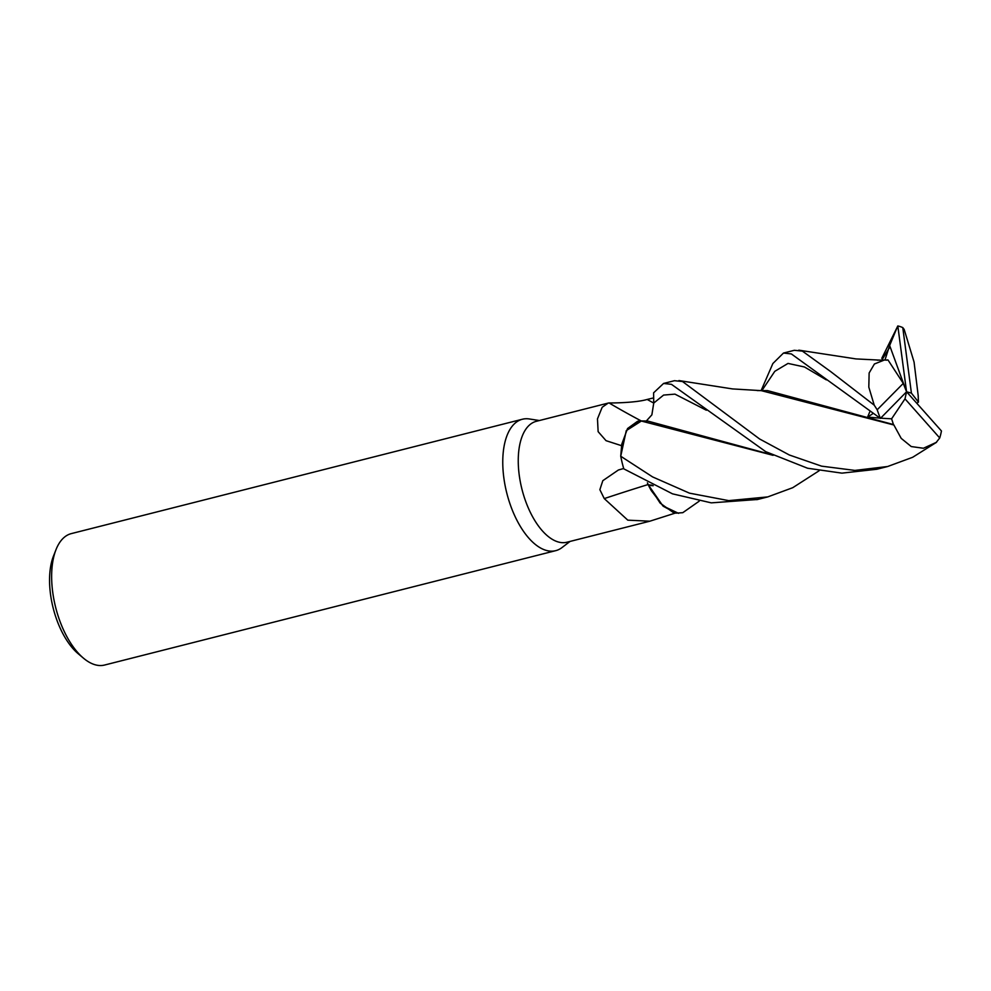 <?xml version="1.0" encoding="UTF-8"?>
<svg xmlns="http://www.w3.org/2000/svg" width="991" height="991" viewBox="0 0 991 991"><rect width="100%" height="100%" fill="white"/><g stroke="black" fill="none" stroke-linecap="round" stroke-linejoin="round"><path stroke-width="1.49" d="M699.2 501.173L682.787 512.681L675.912 513.152L663.177 506.203L651.347 490.694A56.041 27.513 75.8 0 1 648.399 485.107L660.155 503.118L673.236 512.471M653.589 392.907L653.738 403.064L651.867 414.845L646.405 420.915L651.88 414.845L653.738 403.064L653.589 392.845L663.574 383.455L671.452 384.335L765.709 451.648L807.591 468.235L841.916 473.141L876.738 469.276L887.639 466.513L854.899 470.415L821.589 466.154L789.332 454.993L759.602 438.976L682.526 381.535L674.475 380.693L663.574 383.455M539.389 420.531L529.367 418.97A67.784 33.273 75.8 0 0 522.393 419.243A67.784 33.273 75.8 0 0 513.92 424.272A67.784 33.273 75.8 0 0 509.523 502.474A67.784 33.273 75.8 0 0 555.716 550.662A67.784 33.273 75.8 0 0 561.971 547.589L570.036 541.433M621.518 445.677L606.034 440.673L598.13 431.655L597.474 418.896L602.181 407.264L608.189 403.089L536.317 421.311A62.359 30.61 75.8 0 0 528.513 425.944A62.359 30.61 75.8 0 0 524.474 497.891A62.359 30.61 75.8 0 0 566.963 542.213L649.873 521.192L627.798 520.164L604.262 498.597L599.865 489.678L602.813 480.685L618.409 469.994L623.698 468.495M522.393 419.243L71.29 533.616A67.784 33.273 75.8 0 0 62.817 538.646A67.784 33.273 75.8 0 0 56.004 549.646A67.784 33.273 75.8 0 0 83.529 658.222A67.784 33.273 75.8 0 0 104.6 665.035L555.716 550.662M608.189 403.089L609.007 402.928C612.512 403.04 635.739 402.841 647.197 399.447L653.676 397.874L653.738 403.077A1138.176 813.487 80.4 0 1 647.197 399.447M771.977 454.795L647.631 421.026L640.917 420.94A56.041 27.513 75.8 0 0 637.547 421.311L627.551 428.533L621.741 444.278L620.738 456.083L626.287 430.639L641.338 421.039L637.547 421.311M641.028 420.828A1147.058 819.83 80.4 0 1 609.007 402.928M647.396 482.865L648.399 485.107M675.379 513.053L649.873 521.192M648.052 484.549A1147.058 578.137 -13.5 0 0 604.262 498.597M647.953 484.128L648.126 484.772M648.535 485.256L651.347 490.694M56.004 549.646L53.477 556.075A61.008 29.953 75.8 0 0 78.252 653.775L83.529 658.222M819.099 470.775L792.738 487.696L767.74 496.912L728.719 500.628L689.451 493.146L652.598 476.919L620.738 456.244L626.262 430.664L640.397 421.026M652.09 485.194L648.188 484.772L647.482 482.914M678.6 513.363L662.88 505.881L648.597 485.268L653.205 485.739M798.796 350.157L855.976 358.915L883.65 360.315L874.396 363.994L869.132 373L868.81 387.109L874.223 405.17L830.817 371.687L802.425 351.136L794.373 350.294L783.472 353.056L791.351 353.936L880.417 418.4L906.567 391.779L905.006 398.84L939.728 437.972A67.784 33.273 75.8 0 0 941.45 430.974L906.567 391.779L911.41 393.117L902.776 327.6A67.784 33.273 75.8 0 0 897.821 325.965L906.567 391.779L903.272 383.393L887.998 359.956L877.196 360.191M761.311 390.169L772.856 363.548L783.472 353.056M939.728 437.972L936 442.692M936.384 442.382L912.637 457.297L887.639 466.513M881.804 358.296L897.821 325.965M902.776 327.6L904.164 329.408L914.061 362.037L918.248 396.09M880.627 418.19L891.615 418.809L893.448 424.544L767.529 390.615L757.285 390.59M869.702 411.996L867.596 417.087L879.897 418.14M761.249 390.64L893.882 425.003L901.191 438.356L911.249 446.557L923.439 448.254L936.569 442.246M893.448 424.544L894.093 425.213M916.799 403.275L918.434 402.073L918.186 395.694M773.091 455.327L641.338 421.039M897.71 326.051L889.645 345.512L884.926 360.129M886.189 360.204L887.998 359.956M620.738 456.244A67.784 33.273 75.8 0 0 623.797 468.854L672.505 493.84L711.278 502.858L757.558 499.489M872.625 413.829L867.596 417.087M891.615 418.797L905.006 398.84M918.434 402.073L911.41 393.117M903.272 383.393L877.196 409.779L874.223 405.17M877.196 409.779A67.784 33.273 75.8 0 0 880.417 418.4M889.645 345.512L906.567 391.779M653.738 403.064L663.598 395.075L674.945 394.133L706.36 410.224M826.333 379.875L804.481 366.992L788.018 363.424L774.813 371.303L762.067 390.33M889.707 347.271L881.978 359.931M761.249 390.343L761.93 388.658M678.909 380.556L732.522 388.918L761.237 390.64M756.827 499.675L767.74 496.912"/></g></svg>
